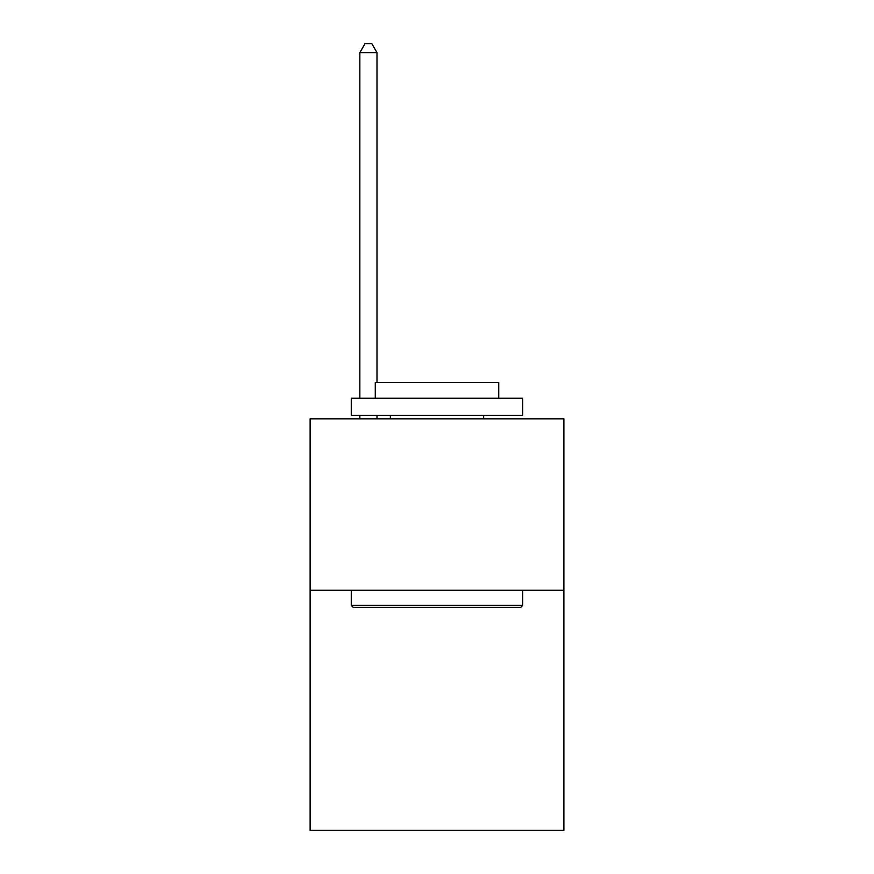 <?xml version="1.0" encoding="UTF-8"?>
<svg xmlns="http://www.w3.org/2000/svg" width="874" height="874" viewBox="0 0 874 874"><rect width="100%" height="100%" fill="white"/><g stroke="black" fill="none" stroke-linecap="round" stroke-linejoin="round"><path stroke-width="1.31" d="M563.872 590.278L563.872 830.3L310.128 830.3L310.128 418.832L563.872 418.832L563.872 590.278L310.128 590.278M353.336 607.419L351.272 605.365L522.728 605.365L520.664 607.419L353.336 607.419M522.728 398.249L522.728 415.401L351.272 415.401L351.272 398.249L522.728 398.249M375.274 398.249L375.274 382.484L498.726 382.484L498.726 398.249M522.728 590.278L522.728 605.365M351.272 590.278L351.272 605.365M483.639 415.401L483.639 418.832M390.361 415.401L390.361 418.832M376.989 382.484L376.989 52.615L359.848 52.615L359.848 398.249M359.848 415.401L359.848 418.832M376.989 415.401L376.989 418.832M359.848 52.615L364.993 43.7L371.854 43.7L376.989 52.615"/></g></svg>
